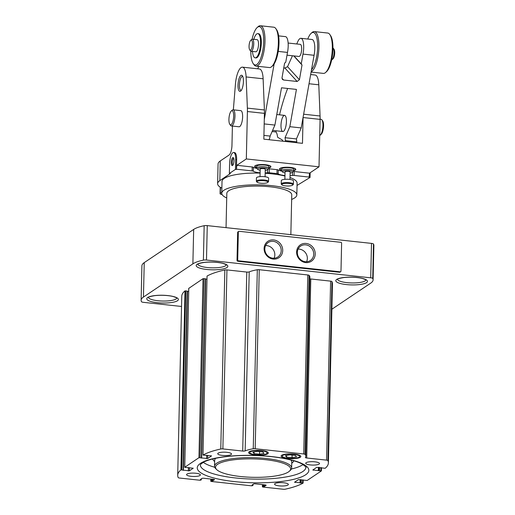 <?xml version="1.0" encoding="UTF-8"?>
<svg xmlns="http://www.w3.org/2000/svg" width="515" height="515" viewBox="0 0 515 515"><rect width="100%" height="100%" fill="white"/><g stroke="black" fill="none" stroke-linecap="round" stroke-linejoin="round"><path stroke-width="0.77" d="M195.777 473.24A6.901 1.693 1.3 0 1 200.374 474.946A6.901 1.693 1.3 0 1 193.44 476.478A6.901 1.693 1.3 0 1 186.578 474.63A6.901 1.693 1.3 0 1 195.777 473.24M283.765 482.761A6.901 1.693 1.3 0 1 288.361 484.467A6.901 1.693 1.3 0 1 281.428 485.999A6.901 1.693 1.3 0 1 274.566 484.152A6.901 1.693 1.3 0 1 283.765 482.761M314.916 461.839A6.901 1.693 1.3 0 1 319.512 463.539A6.901 1.693 1.3 0 1 312.579 465.077A6.901 1.693 1.3 0 1 305.717 463.223A6.901 1.693 1.3 0 1 314.916 461.839M226.935 452.318A6.901 1.693 1.3 0 1 231.531 454.018A6.901 1.693 1.3 0 1 224.592 455.556A6.901 1.693 1.3 0 1 217.729 453.709A6.901 1.693 1.3 0 1 226.935 452.318M181.538 306.464L143.498 302.344A3.045 0.747 1.3 0 1 141.503 301.7A40.595 9.952 1.3 0 1 141.123 300.277A40.595 9.952 1.3 0 1 143.447 297.058L192.88 263.854A40.595 9.952 1.3 0 1 203.386 260.133A3.045 0.747 1.3 0 1 206.483 260.043L370.716 277.81A3.045 0.747 1.3 0 1 372.718 278.454A40.595 9.952 1.3 0 1 373.098 279.883A40.595 9.952 1.3 0 1 370.768 283.096L331.879 309.225M141.123 300.277L141.902 265.849A40.595 9.952 1.3 0 1 144.232 262.631L193.666 229.426A40.595 9.952 1.3 0 1 204.165 225.712A3.045 0.747 1.3 0 1 207.262 225.615L371.502 243.389A3.045 0.747 1.3 0 1 373.497 244.033A40.595 9.952 1.3 0 1 373.877 245.455L373.098 279.883M238.645 231.409L237.969 231.866A0.811 0.74 56.1 0 0 237.653 232.452L237.022 260.39A0.811 0.74 56.1 0 0 237.769 261.26L339.527 272.268A0.811 0.74 56.1 0 0 339.997 272.152L340.673 271.701A0.811 0.74 56.1 0 0 340.988 271.109L341.619 243.177A0.811 0.74 56.1 0 0 340.872 242.308L239.115 231.293A0.811 0.74 56.1 0 0 238.336 232.001L237.698 259.933A0.811 0.74 56.1 0 0 238.445 260.802L340.203 271.811A0.811 0.74 56.1 0 0 340.673 271.701M285.316 489.179A2.028 0.496 1.3 0 1 283.211 489.25L262.94 487.055L262.399 486.855L262.92 486.475L264.433 486.424L266.191 485.246L265.695 484.976L254.796 483.797L253.76 483.9L251.996 485.079L252.994 485.362L252.498 485.716L251.462 485.812L211.292 481.467L210.751 481.268L211.272 480.888L212.785 480.836L214.549 479.658L214.053 479.388L203.148 478.21L202.112 478.313L200.354 479.491L201.352 479.774L200.85 480.128L199.814 480.225L179.542 478.036A2.028 0.496 1.3 0 1 178.203 477.592A81.183 19.911 1.3 0 1 177.707 475.268A81.183 19.911 1.3 0 1 180.939 469.88L189.372 470.832L193.234 468.238L184.679 467.305L198.951 457.687L207.661 458.55L211.562 455.891L202.987 455.067A81.183 19.911 1.3 0 1 220.78 448.99A2.028 0.496 1.3 0 1 222.879 448.919L242.713 451.063A2.028 0.496 1.3 0 0 245.153 450.895A32.471 7.963 1.3 0 1 253.251 448.758A2.028 0.496 1.3 0 1 255.189 448.719L303.728 453.973A2.028 0.496 1.3 0 1 305.028 454.359A32.471 7.963 1.3 0 1 305.826 456.174A32.471 7.963 1.3 0 1 305.401 457.417A2.028 0.496 1.3 0 0 305.369 457.494A2.028 0.496 1.3 0 0 306.721 457.99L326.555 460.14A2.028 0.496 1.3 0 1 327.894 460.577A81.183 19.911 1.3 0 1 328.39 462.901A81.183 19.911 1.3 0 1 325.158 468.29L316.719 467.337L312.811 469.995L321.366 470.929L307.146 480.482L298.436 479.62L294.574 482.214L303.103 483.102A81.183 19.911 1.3 0 1 285.316 489.179M177.707 475.268L181.769 296.26A81.183 19.911 1.3 0 1 185.001 290.872L180.939 469.88M185.001 290.872L187.37 291.11L183.289 470.079M188.67 291.522L187.363 291.374M188.786 288.361L203.013 278.679L205.659 278.827L201.571 457.796M206.978 279.239L205.652 279.098M305.826 456.174L309.888 277.167A32.471 7.963 1.3 0 0 309.09 275.351A2.028 0.496 1.3 0 0 307.79 274.965L259.251 269.712A2.028 0.496 1.3 0 0 257.313 269.751A32.471 7.963 1.3 0 0 249.215 271.888A2.028 0.496 1.3 0 1 246.775 272.062L226.941 269.911A2.028 0.496 1.3 0 0 224.843 269.982A81.183 19.911 1.3 0 0 207.049 276.066L202.987 455.067M328.39 462.901L332.452 283.894A81.183 19.911 1.3 0 0 331.956 281.576A2.028 0.496 1.3 0 0 330.617 281.132L310.79 278.982A2.028 0.496 1.3 0 1 309.856 278.802M303.18 479.922L303.103 483.102M300.277 457.294A9.875 2.421 -178.7 0 0 300.541 455.891A9.875 2.421 -178.7 0 0 291.033 453.87A9.875 2.421 -178.7 0 0 281.441 455.46A9.875 2.421 -178.7 0 0 288.052 458.537A9.875 2.421 -178.7 0 0 300.277 457.294M267.761 453.779A9.875 2.421 -178.7 0 0 268.019 452.376A9.875 2.421 -178.7 0 0 258.517 450.348A9.875 2.421 -178.7 0 0 248.925 451.938A9.875 2.421 -178.7 0 0 255.537 455.022A9.875 2.421 -178.7 0 0 267.761 453.779M288.458 471.933A37.55 9.206 -178.7 0 0 289.333 471.257A37.55 9.206 -178.7 0 0 253.277 458.897A37.55 9.206 -178.7 0 0 216.699 469.609A37.55 9.206 -178.7 0 0 251.378 477.27A37.55 9.206 -178.7 0 0 288.458 471.933M289.333 471.257L290.338 470.356A38.561 9.457 -178.7 0 0 291.645 467.993A38.561 9.457 -178.7 0 0 253.309 457.661A38.561 9.457 -178.7 0 0 214.536 466.242A38.561 9.457 -178.7 0 0 215.74 468.663L216.699 469.609M291.393 469.01A52.768 12.939 -178.7 0 0 303 464.633A52.768 12.939 -178.7 0 0 303.071 464.588M203.283 462.322A52.768 12.939 -178.7 0 0 214.742 467.272M296.621 252.009A9.875 9.038 -123.9 0 1 310.764 245.237A9.875 9.038 -123.9 0 1 310.391 261.807A9.875 9.038 -123.9 0 1 296.621 252.009M264.105 248.494A9.875 9.038 -123.9 0 1 278.248 241.715A9.875 9.038 -123.9 0 1 277.875 258.292A9.875 9.038 -123.9 0 1 264.105 248.494M264.819 248.88A8.691 7.957 -123.9 0 1 268.167 242.546A8.691 7.957 -123.9 0 1 279.619 245.327A8.691 7.957 -123.9 0 1 277.862 256.979A8.691 7.957 -123.9 0 1 269.229 256.934A8.691 7.957 -123.9 0 1 264.819 248.88M265.579 245.584A8.691 7.957 -123.9 0 1 274.83 254.938A8.691 7.957 -123.9 0 1 274.07 258.227M297.342 252.395A8.691 7.957 -123.9 0 1 300.683 246.067A8.691 7.957 -123.9 0 1 312.142 248.842A8.691 7.957 -123.9 0 1 310.378 260.5A8.691 7.957 -123.9 0 1 301.745 260.448A8.691 7.957 -123.9 0 1 297.342 252.395M298.095 249.106A8.691 7.957 -123.9 0 1 307.346 258.453A8.691 7.957 -123.9 0 1 306.586 261.742M229.819 124.347L230.566 125.39A8.118 2.588 -83.8 0 0 231.383 125.95L239.031 126.78A8.118 2.588 -83.8 0 0 242.617 116.886A8.118 2.588 -83.8 0 0 240.775 110.635L233.128 109.811A8.118 2.588 -83.8 0 0 232.214 110.184L231.261 111.04A7.101 2.26 -83.8 0 0 229.046 117.536A7.101 2.26 -83.8 0 0 229.819 124.347A7.101 2.26 -83.8 0 0 232.259 123.137A7.101 2.26 -83.8 0 0 233.668 116.184A7.101 2.26 -83.8 0 0 231.261 111.04M238.001 85.117A8.118 2.588 96.2 0 1 239.61 77.179A8.118 2.588 96.2 0 1 242.391 75.789A8.118 2.588 96.2 0 1 243.28 83.578A8.118 2.588 96.2 0 1 240.75 90.994A8.118 2.588 96.2 0 1 238.001 85.117M221.868 188.142A38.561 9.457 1.3 0 1 217.62 183.681A38.561 9.457 1.3 0 1 219.828 180.623L230.321 173.574L229.368 173.471L235.464 169.377L236.417 169.48L236.643 159.644A9.135 2.91 -83.8 0 0 234.576 152.607L233.623 152.504A9.135 2.91 -83.8 0 0 229.593 163.635L229.368 173.471M236.417 169.48L236.849 165.315L246.325 158.948L247.406 111.523A20.297 6.463 -83.8 0 0 247.374 108.118L246.106 76.941A16.235 5.169 -83.8 0 0 242.456 67.156A16.235 5.169 -83.8 0 0 235.439 84.099L233.353 109.83M232.4 126.059L231.962 145.352A8.118 2.588 -83.8 0 1 229.078 155.041L220.272 160.95A38.561 9.457 1.3 0 0 218.064 164.008L217.62 183.681M242.456 67.156L259.476 68.997A16.235 5.169 -83.8 0 1 263.126 78.782L264.401 109.959A20.297 6.463 -83.8 0 1 264.427 113.364L263.841 139.153L302.479 143.331L303.065 117.542A20.297 6.463 -83.8 0 0 303.065 117.426M246.325 158.948L319.01 166.815L309.534 173.182L309.103 177.34L310.062 177.443L297.039 185.445M319.01 166.815L320.092 119.383A20.297 6.463 -83.8 0 0 320.06 115.984L318.791 84.801A16.235 5.169 -83.8 0 0 315.141 75.023L310.661 74.54M291.651 199.44A37.55 9.206 -178.7 0 0 296.827 194.934A37.55 9.206 -178.7 0 0 271.817 185.67A37.55 9.206 -178.7 0 0 221.753 193.234L222.017 181.428A37.55 9.206 1.3 0 1 260.101 173.085M265.174 173.291A37.55 9.206 1.3 0 1 272.081 173.864A37.55 9.206 1.3 0 1 284.962 176.04M290.003 177.54A37.55 9.206 1.3 0 1 297.091 183.134L296.827 194.934M309.444 177.115L294.084 175.454A2.028 0.496 1.3 0 0 292.436 175.454A10.146 2.491 1.3 0 1 290.048 175.628M284.975 175.512A10.146 2.491 1.3 0 1 278.177 173.909A2.028 0.496 1.3 0 0 276.98 173.6L269.223 172.763A2.028 0.496 1.3 0 0 267.568 172.763A10.146 2.491 1.3 0 1 265.18 172.937M260.107 172.828A10.146 2.491 1.3 0 1 253.316 171.218A2.028 0.496 1.3 0 0 252.112 170.909L236.758 169.248M222.12 194.586A4.062 0.998 1.3 0 1 220.079 193.672A4.062 0.998 1.3 0 1 220.311 193.35L221.772 192.372M221.753 193.234A37.55 9.206 -178.7 0 0 226.716 197.966M290.846 234.66L291.754 194.818A32.471 7.963 -178.7 0 0 270.124 186.803A32.471 7.963 -178.7 0 0 226.825 193.344L226.046 227.649M309.534 173.182L294.174 171.521L294.084 175.454M293.428 171.476A2.028 0.496 1.3 0 1 294.174 171.521M281.686 171.115A10.146 2.491 1.3 0 1 278.267 169.976L278.177 173.909M268.56 168.785A2.028 0.496 1.3 0 1 269.313 168.83L277.07 169.667A2.028 0.496 1.3 0 1 278.267 169.976M256.824 168.424A10.146 2.491 1.3 0 1 253.399 167.285L253.316 171.218M236.849 165.315L252.202 166.976A2.028 0.496 1.3 0 1 253.399 167.285M293.711 170.684A8.118 1.989 -178.7 0 0 295.771 169.416A8.118 1.989 -178.7 0 0 290.363 167.407A8.118 1.989 -178.7 0 0 279.536 169.042A8.118 1.989 -178.7 0 0 281.538 170.407M268.843 167.993A8.118 1.989 -178.7 0 0 270.903 166.725A8.118 1.989 -178.7 0 0 265.495 164.716A8.118 1.989 -178.7 0 0 254.674 166.351A8.118 1.989 -178.7 0 0 256.67 167.716M241.284 90.363A7.017 2.234 96.2 0 1 240.988 90.389A7.017 2.234 96.2 0 1 239.404 84.988A7.017 2.234 96.2 0 1 242.501 76.432A7.017 2.234 96.2 0 1 242.777 76.523M235.464 169.377L235.683 159.541A9.135 2.91 -83.8 0 0 233.623 152.504M233.99 160.674A4.062 1.294 -83.8 0 0 233.482 157.835A4.062 1.294 -83.8 0 0 231.351 161.446A4.062 1.294 -83.8 0 0 232.658 165.431A4.062 1.294 -83.8 0 0 233.99 160.674M310.062 177.443L310.165 172.757M233.746 158.395A3.29 1.049 -83.8 0 0 233.72 158.395A3.29 1.049 -83.8 0 0 232.323 161.549A3.29 1.049 -83.8 0 0 233.012 164.935A3.29 1.049 -83.8 0 0 233.038 164.935M319.725 135.432A8.118 2.588 -83.8 0 0 320.285 135.097L321.231 134.235A7.101 2.26 -83.8 0 0 323.568 125.911A7.101 2.26 -83.8 0 0 322.673 120.935L321.927 119.892A8.118 2.588 -83.8 0 0 321.115 119.332L320.092 119.216M320.285 135.097A8.118 2.588 -83.8 0 0 322.95 125.583A8.118 2.588 -83.8 0 0 321.927 119.892M231.383 125.95A8.118 2.588 -83.8 0 0 234.962 116.062A8.118 2.588 -83.8 0 0 233.128 109.811M268.849 167.742A7.712 1.893 -178.7 0 0 270.24 167.085A7.712 1.893 -178.7 0 0 265.36 164.71A7.712 1.893 -178.7 0 0 257.59 164.935A7.712 1.893 -178.7 0 0 255.318 166.751A7.712 1.893 -178.7 0 0 256.676 167.465M265.238 170.33A5.073 1.242 -178.7 0 0 267.626 169.622L268.63 168.72A6.09 1.494 -178.7 0 0 268.836 168.347L268.875 166.577A6.09 1.494 -178.7 0 0 264.819 165.077A6.09 1.494 -178.7 0 0 256.702 166.3L256.663 168.07A6.09 1.494 -178.7 0 0 256.85 168.457L257.815 169.396A5.073 1.242 -178.7 0 0 260.165 170.214M254.738 166.107A8.118 1.989 -178.7 0 0 254.938 166.371L255.318 166.751M270.24 167.085L270.639 166.731A8.118 1.989 -178.7 0 0 270.845 166.474M293.717 170.426A7.712 1.893 -178.7 0 0 295.101 169.776A7.712 1.893 -178.7 0 0 290.228 167.401A7.712 1.893 -178.7 0 0 282.452 167.626A7.712 1.893 -178.7 0 0 280.186 169.441A7.712 1.893 -178.7 0 0 281.544 170.156M290.106 173.021A5.073 1.242 -178.7 0 0 292.494 172.313L293.499 171.411A6.09 1.494 -178.7 0 0 293.705 171.038L293.743 169.268A6.09 1.494 -178.7 0 0 289.688 167.768A6.09 1.494 -178.7 0 0 281.57 168.991L281.531 170.761A6.09 1.494 -178.7 0 0 281.718 171.147L282.677 172.087A5.073 1.242 -178.7 0 0 285.033 172.905M279.606 168.798A8.118 1.989 -178.7 0 0 279.8 169.062L280.186 169.441M295.101 169.776L295.507 169.422A8.118 1.989 -178.7 0 0 295.713 169.165M264.266 180.752A5.478 1.345 -178.7 0 0 258.742 180.907A5.478 1.345 -178.7 0 0 257.127 182.201A5.478 1.345 -178.7 0 0 262.405 183.327A5.478 1.345 -178.7 0 0 267.729 182.439A5.478 1.345 -178.7 0 0 264.266 180.752M267.729 182.439L268.334 181.904A6.09 1.494 -178.7 0 0 268.54 181.531A6.09 1.494 -178.7 0 0 264.485 180.025A6.09 1.494 -178.7 0 0 256.361 181.254A6.09 1.494 -178.7 0 0 256.554 181.634L257.127 182.201M268.54 181.531L268.611 178.184A6.09 1.494 -178.7 0 0 264.555 176.684A6.09 1.494 -178.7 0 0 256.438 177.907L256.361 181.254M265.096 176.748L265.264 169.255A2.536 0.624 -178.7 0 0 263.571 168.624A2.536 0.624 -178.7 0 0 260.191 169.139L260.024 176.632M267.626 169.622A5.073 1.242 -178.7 0 0 264.42 168.057A5.073 1.242 -178.7 0 0 259.303 168.205A5.073 1.242 -178.7 0 0 257.815 169.396M268.836 168.347A6.09 1.494 -178.7 0 0 264.781 166.847A6.09 1.494 -178.7 0 0 256.663 168.07M289.134 183.443A5.478 1.345 -178.7 0 0 283.611 183.597A5.478 1.345 -178.7 0 0 281.995 184.891A5.478 1.345 -178.7 0 0 287.273 186.012A5.478 1.345 -178.7 0 0 292.597 185.13A5.478 1.345 -178.7 0 0 289.134 183.443M292.597 185.13L293.196 184.595A6.09 1.494 -178.7 0 0 293.402 184.222A6.09 1.494 -178.7 0 0 289.346 182.716A6.09 1.494 -178.7 0 0 281.229 183.945A6.09 1.494 -178.7 0 0 281.422 184.325L281.995 184.891M293.402 184.222L293.479 180.874A6.09 1.494 -178.7 0 0 289.424 179.375A6.09 1.494 -178.7 0 0 281.306 180.598L281.229 183.945M289.958 179.439L290.132 171.939A2.536 0.624 -178.7 0 0 288.439 171.315A2.536 0.624 -178.7 0 0 285.059 171.83L284.885 179.323M292.494 172.313A5.073 1.242 -178.7 0 0 289.288 170.748A5.073 1.242 -178.7 0 0 284.171 170.89A5.073 1.242 -178.7 0 0 282.677 172.087M293.705 171.038A6.09 1.494 -178.7 0 0 289.649 169.538A6.09 1.494 -178.7 0 0 281.531 170.761M278.596 35.883L285.439 36.623A12.18 3.875 96.2 0 1 287.486 52.414L285.748 62.238L284.615 63.113L282.008 77.842L282.445 79.445L283.572 80.012L297.155 81.479L299.415 79.722L302.022 64.999L301.236 63.912L302.975 54.094A12.18 3.875 -83.8 0 0 300.934 38.303A12.18 3.875 -83.8 0 0 297.857 41.47L296.737 43.975M287.486 52.414L278.216 51.416M274.141 63.918L264.285 119.557M264.189 123.915L274.907 125.074L281.512 87.795L296.428 89.41L289.829 126.69L285.046 137.698L285.452 140.627A20.297 6.463 96.2 0 1 284.911 141.432M300.934 38.303L312.026 39.501A12.18 3.875 96.2 0 1 314.073 55.292L301.211 127.92L289.829 126.69M314.073 55.292L302.975 54.094M257.712 68.81L258.788 66.403M297.155 81.479L284.924 68.051L283.765 67.928M284.924 68.051L287.544 66.686L292.449 55.755M283.302 141.258A16.235 5.169 96.2 0 1 282.22 139.906L277.63 137.267A20.297 6.463 96.2 0 1 277.353 135.69A10.146 3.232 96.2 0 0 275.937 131.962A101.481 32.316 96.2 0 1 276.149 130.797M301.211 127.92L296.428 138.928L296.833 141.857A20.297 6.463 96.2 0 1 296.292 142.661M281.467 120.993A8.118 2.588 96.2 0 1 284.583 115.379A8.118 2.588 96.2 0 1 286.276 123.729A8.118 2.588 96.2 0 1 282.832 131.518A8.118 2.588 96.2 0 1 281.467 120.993M279.516 114.826A101.481 32.316 96.2 0 1 287.64 88.458M275.937 131.962L272.094 131.55M263.925 135.413L270.124 136.082L274.907 125.074M270.124 136.082A8.118 2.588 96.2 0 1 269.094 139.72M296.833 141.857L285.452 140.627M296.428 138.928L285.046 137.698M302.022 64.999L293.73 55.897M301.236 63.912L293.962 55.923M286.997 55.169L298.964 56.463A6.09 1.938 -83.8 0 0 301.301 52.253A6.09 1.938 -83.8 0 0 300.277 44.354L288.123 43.041M249.35 43.588A5.073 1.616 96.2 0 1 250.728 40.312A5.073 1.616 96.2 0 1 252.356 45.294A5.073 1.616 96.2 0 1 249.698 49.813A5.073 1.616 96.2 0 1 249.35 43.588M250.728 40.312L251.674 39.455A6.09 1.938 96.2 0 1 252.363 39.172A6.09 1.938 96.2 0 1 253.638 45.436A6.09 1.938 96.2 0 1 251.05 51.281A6.09 1.938 96.2 0 1 250.445 50.856L249.698 49.813M252.363 39.172L257.146 39.687A6.09 1.938 96.2 0 1 258.414 45.951A6.09 1.938 96.2 0 1 255.833 51.796L251.05 51.281M253.805 39.327A12.18 3.875 96.2 0 1 257.796 33.636A12.18 3.875 96.2 0 1 260.345 46.157A12.18 3.875 96.2 0 1 255.176 57.847A12.18 3.875 96.2 0 1 252.492 51.436M257.796 33.636L258.562 33.72A12.18 3.875 96.2 0 1 261.111 46.241A12.18 3.875 96.2 0 1 255.942 57.931L255.176 57.847M252.105 39.198A19.28 6.141 96.2 0 1 257.159 27.546A19.28 6.141 96.2 0 1 263.358 46.485A19.28 6.141 96.2 0 1 253.251 63.66A19.28 6.141 96.2 0 1 250.805 51.197M257.159 27.546L258.105 26.69A20.297 6.463 96.2 0 1 260.39 25.75A20.297 6.463 96.2 0 1 264.633 46.62A20.297 6.463 96.2 0 1 256.026 66.107A20.297 6.463 96.2 0 1 253.998 64.703L253.251 63.66M260.39 25.75L273.78 27.198A20.297 6.463 96.2 0 1 275.815 28.602A20.297 6.463 96.2 0 1 278.023 48.075A20.297 6.463 96.2 0 1 271.701 66.615A20.297 6.463 96.2 0 1 269.416 67.555L256.026 66.107M275.815 28.602L276.561 29.645A19.28 6.141 96.2 0 1 278.66 48.14A19.28 6.141 96.2 0 1 272.654 65.759L271.701 66.615M307.77 39.043A19.28 6.141 96.2 0 1 311.099 33.385A19.28 6.141 96.2 0 1 317.639 45.526A19.28 6.141 96.2 0 1 311.517 69.725M311.099 33.385L312.045 32.522A20.297 6.463 96.2 0 1 314.33 31.589A20.297 6.463 96.2 0 1 318.746 50.631A20.297 6.463 96.2 0 1 311.157 71.74M314.33 31.589L327.72 33.037A20.297 6.463 96.2 0 1 329.755 34.441A20.297 6.463 96.2 0 1 331.963 53.908A20.297 6.463 96.2 0 1 325.641 72.454A20.297 6.463 96.2 0 1 323.356 73.394L311.099 72.068M329.755 34.441L330.501 35.483A19.28 6.141 96.2 0 1 332.6 53.978A19.28 6.141 96.2 0 1 326.594 71.591L325.641 72.454M332.941 47.94A6.09 1.938 96.2 0 1 333.308 48.288A6.09 1.938 96.2 0 1 333.971 54.127A6.09 1.938 96.2 0 1 332.072 59.689A6.09 1.938 96.2 0 1 331.647 59.946M333.308 48.288L334.055 49.324A5.073 1.616 96.2 0 1 334.608 54.191A5.073 1.616 96.2 0 1 333.025 58.832L332.072 59.689M285.452 455.691L289.906 454.854L295.43 455.447L296.498 456.889L292.044 457.726L286.52 457.127L285.452 455.691M299.17 457.172A8.691 2.131 -178.7 0 0 299.37 457.017A8.691 2.131 -178.7 0 0 291.026 454.159A8.691 2.131 -178.7 0 0 282.555 456.638A8.691 2.131 -178.7 0 0 290.582 458.408A8.691 2.131 -178.7 0 0 299.17 457.172M292.102 455.093L292.044 457.726M286.559 455.485L286.52 457.127M252.936 452.17L257.391 451.333L262.914 451.932L263.983 453.367L259.528 454.204L254.004 453.606L252.936 452.17M266.654 453.657A8.691 2.131 -178.7 0 0 266.854 453.503A8.691 2.131 -178.7 0 0 258.504 450.638A8.691 2.131 -178.7 0 0 250.039 453.116A8.691 2.131 -178.7 0 0 258.067 454.893A8.691 2.131 -178.7 0 0 266.654 453.657M259.586 451.571L259.528 454.204M254.043 451.964L254.004 453.606M371.502 243.389L370.716 277.81M207.262 225.615L206.483 260.043M262.489 484.634L262.444 486.791M262.959 484.679L262.92 486.475M263.474 484.737L263.435 486.424M263.95 484.789L263.912 486.475M264.465 484.847L264.433 486.424M252.736 484.583L252.723 485.265M252.994 484.415L252.974 485.33M210.847 479.047L210.796 481.203M211.311 479.092L211.272 480.888M211.826 479.15L211.787 480.836M212.309 479.201L212.27 480.888M212.824 479.259L212.785 480.836M201.095 478.995L201.082 479.677M201.346 478.828L201.326 479.742M185.761 290.859L181.698 469.867M187.1 291.007L183.037 470.015M187.428 291.387L183.366 470.395M188.413 467.504L188.336 470.929M189.449 467.62L189.372 470.832M188.793 288.233L184.731 467.24M203.013 278.679L198.951 457.687M204.049 278.583L199.987 457.59M205.388 278.724L201.326 457.732M205.71 279.104L201.648 458.112M206.702 455.221L206.624 458.646M207.732 455.337L207.661 458.55M224.843 269.982L220.78 448.99M226.941 269.911L222.879 448.919M246.775 272.062L242.713 451.063M249.215 271.888L245.153 450.895M257.313 269.751L253.251 448.758M259.251 269.712L255.189 448.719M307.79 274.965L303.728 453.973M309.09 275.351L305.028 454.359M310.79 278.982L306.721 457.99M330.617 281.132L326.555 460.14M331.956 281.576L327.894 460.577M313.371 469.59L313.352 470.195M318.405 467.311L318.328 470.736M318.92 467.369L318.843 470.684M319.088 467.382L319.017 470.568M319.603 467.44L319.532 470.523M320.942 467.588L320.871 470.665M295.082 481.873L295.069 482.478M300.123 479.594L300.045 483.019M300.638 479.645L300.56 482.967M300.805 479.665L300.728 482.851M301.32 479.723L301.249 482.806M302.659 479.864L302.588 482.948M305.646 474.779A55.813 13.686 -178.7 0 0 242.874 455.408A55.813 13.686 -178.7 0 0 210.616 477.07A55.813 13.686 -178.7 0 0 305.646 474.779M291.645 467.993L291.78 462.09A38.561 9.457 -178.7 0 0 290.891 460.004M215.656 458.298A38.561 9.457 -178.7 0 0 214.671 460.339L214.536 466.242M291.754 463.23A40.595 9.952 -178.7 0 0 293.756 460.79M212.753 458.949A40.595 9.952 -178.7 0 0 214.646 461.485M302.846 471.515A52.768 12.939 -178.7 0 0 305.871 467.33C306.908 467.762 305.698 466.687 302.254 464.112C294.181 459.457 272.738 455.64 251.346 455.46C236.997 455.312 224.727 456.335 214.53 458.537C210.088 459.535 206.618 460.648 204.12 461.884L200.934 464.015L200.361 464.936A52.768 12.939 -178.7 0 0 244.039 478.693A52.768 12.939 -178.7 0 0 302.846 471.515M366.564 282.645A15.83 3.882 -178.7 0 0 348.758 277.147A15.83 3.882 -178.7 0 0 339.61 283.295A15.83 3.882 -178.7 0 0 366.564 282.645M177.495 300.741A15.83 3.882 -178.7 0 0 159.689 295.25A15.83 3.882 -178.7 0 0 150.541 301.391A15.83 3.882 -178.7 0 0 177.495 300.741M226.928 267.536A15.83 3.882 -178.7 0 0 209.129 262.038A15.83 3.882 -178.7 0 0 199.975 268.186A15.83 3.882 -178.7 0 0 226.928 267.536M373.497 244.033L372.718 278.454M204.165 225.712L203.386 260.133M193.666 229.426L192.88 263.854M144.232 262.631L143.447 297.058M197.857 264.208A14.208 3.483 -178.7 0 0 209.978 267.749A14.208 3.483 -178.7 0 0 225.435 265.798A14.208 3.483 -178.7 0 0 226.227 264.852M148.423 297.419A14.208 3.483 -178.7 0 0 160.538 300.96A14.208 3.483 -178.7 0 0 176.001 299.003A14.208 3.483 -178.7 0 0 176.793 298.063M337.492 279.317A14.208 3.483 -178.7 0 0 349.608 282.857A14.208 3.483 -178.7 0 0 365.071 280.907A14.208 3.483 -178.7 0 0 365.856 279.96M238.336 232.001L237.653 232.452M237.698 259.933L237.022 260.39M238.445 260.802L237.769 261.26M340.203 271.811L339.527 272.268M219.828 180.623L220.272 160.95M220.311 193.35L220.446 187.351M303.065 117.542L320.092 119.383M264.427 113.364L247.406 111.523M292.507 172.3L292.436 175.454M277.07 169.667L276.98 173.6M269.313 168.83L269.223 172.763M267.639 169.609L267.568 172.763M252.202 166.976L252.112 170.909M263.126 78.782L246.106 76.941M264.401 109.959L247.374 108.118M309.032 83.745L318.791 84.801M303.638 114.208L320.06 115.984M235.683 159.541L236.643 159.644M283.572 80.012L281.975 78.261M299.415 79.722L287.544 66.686M262.45 484.628L262.399 486.855M253.013 484.396L252.994 485.362M210.802 479.04L210.751 481.268M201.371 478.808L201.352 479.774M187.37 291.11L183.308 470.111M188.741 288.297L184.679 467.305M205.659 278.827L201.597 457.835M321.489 467.646L321.411 470.865M226.252 264.671L223.69 263.661C220.999 262.637 212.534 261.491 204.152 262.45C196.807 263.706 198.629 264.041 197.773 264.298L197.844 264.028M176.812 297.876L174.257 296.865C171.566 295.842 163.101 294.702 154.719 295.655C147.367 296.917 149.196 297.245 148.339 297.503L148.41 297.232M365.882 279.78L363.32 278.77C360.635 277.746 352.17 276.6 343.788 277.559C336.437 278.815 338.265 279.149 337.402 279.407L337.473 279.13M220.079 193.672L220.227 187.209M284.583 115.379L276.774 114.53M282.832 131.518L272.59 130.411"/></g></svg>
